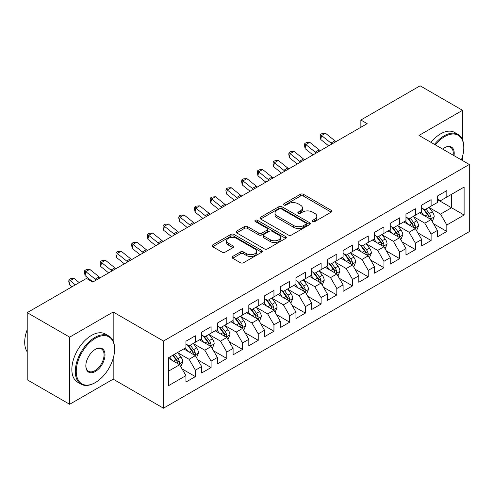 <?xml version="1.0" encoding="UTF-8"?>
<svg xmlns="http://www.w3.org/2000/svg" width="494" height="494" viewBox="0 0 494 494"><rect width="100%" height="100%" fill="white"/><g stroke="black" fill="none" stroke-linecap="round" stroke-linejoin="round"><path stroke-width="0.74" d="M312.659 221.578A1.525 0.883 0 0 0 314.82 221.578L331.208 212.111A2.18 1.26 0 0 0 331.845 211.222A2.18 1.26 0 0 0 331.208 210.333L303.44 194.303A2.18 1.26 0 0 0 300.358 194.303L283.964 203.763A1.525 0.883 0 0 0 283.519 204.386A1.525 0.883 0 0 0 283.964 205.01A1.525 0.883 0 0 0 286.125 205.01L288.243 203.787A6.984 4.032 0 0 1 298.117 203.787L300.432 205.121A6.984 4.032 0 0 1 302.476 207.968A6.984 4.032 0 0 1 300.432 210.821L298.314 212.043A1.525 0.883 0 0 0 297.863 212.667A1.525 0.883 0 0 0 298.314 213.291A1.525 0.883 0 0 0 300.469 213.291L302.594 212.068A6.984 4.032 0 0 1 312.467 212.068L314.777 213.402A6.984 4.032 0 0 1 316.821 216.255A6.984 4.032 0 0 1 314.777 219.101L312.659 220.33A1.525 0.883 0 0 0 312.208 220.954A1.525 0.883 0 0 0 312.659 221.578L312.659 220.33M232.637 256.466A2.18 1.26 0 0 0 231.995 257.355A2.18 1.26 0 0 0 232.637 258.245L240.424 262.746A2.18 1.26 0 0 0 243.511 262.746L261.715 252.236A2.18 1.26 0 0 0 262.351 251.341A2.18 1.26 0 0 0 261.715 250.452L233.946 234.422A2.18 1.26 0 0 0 230.859 234.422L212.661 244.931A2.18 1.26 0 0 0 212.019 245.821A2.18 1.26 0 0 0 212.661 246.71L222.065 252.144A2.18 1.26 0 0 0 225.153 252.144L232.946 247.648A2.18 1.26 0 0 0 233.582 246.759A2.18 1.26 0 0 0 232.946 245.864L228.277 243.172A5.835 3.372 0 0 1 226.567 240.788A5.835 3.372 0 0 1 230.173 237.676A5.835 3.372 0 0 1 236.527 238.411L254.811 248.964A5.835 3.372 0 0 1 256.522 251.341A5.835 3.372 0 0 1 252.916 254.459A5.835 3.372 0 0 1 246.555 253.725L243.511 251.965A2.18 1.26 0 0 0 240.424 251.965L232.637 256.466L232.637 258.245M113.182 341.126L113.182 312.01L69.648 337.143L27.213 312.646L86.462 278.437L92.749 282.068L367.147 123.648L360.861 120.017L360.861 127.273M113.182 312.01L163.471 341.045L469.3 164.477L469.3 231.618L163.471 408.192L163.471 341.045M462.545 139.888L462.545 110.31L419.011 135.442L469.3 164.477M462.545 110.31L420.11 85.808L360.861 120.017M288.397 235.045A2.18 1.26 0 0 0 291.485 235.045L309.689 224.535A2.18 1.26 0 0 0 310.325 223.646A2.18 1.26 0 0 0 309.689 222.757L281.92 206.727A2.18 1.26 0 0 0 278.838 206.727L260.634 217.23A2.18 1.26 0 0 0 259.992 218.126A2.18 1.26 0 0 0 260.634 219.015L288.397 235.045M255.923 221.905A1.525 0.883 0 0 1 257.473 222.121L257.473 220.305L285.699 236.601A2.18 1.26 0 0 1 286.341 237.497A2.18 1.26 0 0 1 285.699 238.386L267.495 248.896A2.18 1.26 0 0 1 264.413 248.896L236.645 232.865L236.645 231.081A2.18 1.26 0 0 0 236.008 231.97A2.18 1.26 0 0 0 236.645 232.865M236.645 231.081L244.437 226.585A2.18 1.26 0 0 1 247.519 226.585L258.782 233.088A2.18 1.26 0 0 0 261.869 233.088L267.038 230.105A2.18 1.26 0 0 0 267.674 229.21A2.18 1.26 0 0 0 267.038 228.321L255.312 221.553A1.525 0.883 0 0 1 254.861 220.929A1.525 0.883 0 0 1 255.806 220.114A1.525 0.883 0 0 1 257.473 220.305M437.4 199.588L451.541 207.758L451.541 194.327L464.113 187.072L446.829 197.05L446.829 190.61L437.4 196.05L437.4 202.497L431.108 206.122L431.108 199.681L421.678 205.127L421.678 211.568L415.392 215.199L415.392 208.758L405.963 214.198L405.963 220.639L399.677 224.27L399.677 217.829L390.248 223.276L390.248 229.716L383.962 233.347L383.962 226.9L374.532 232.347L374.532 238.787L368.246 242.418L368.246 235.978L358.817 241.418L358.817 247.864L352.531 251.489L352.531 245.049L343.102 250.495L343.102 256.936L336.815 260.566L336.815 254.12L327.386 259.566L327.386 266.007L321.1 269.638L321.1 263.197L311.671 268.637L311.671 275.084L305.385 278.709L305.385 272.268L295.955 277.714L295.955 284.155L289.669 287.786L289.669 281.345L280.24 286.786L280.24 293.226L273.954 296.857L273.954 290.416L264.525 295.863L264.525 302.303L258.238 305.934L258.238 299.488L248.809 304.934L248.809 311.374L242.523 315.005L242.523 308.565L233.094 314.005L233.094 320.452L226.808 324.076L226.808 317.636L217.379 323.082L217.379 329.523L211.092 333.154L211.092 326.707L201.657 332.153L201.657 338.594L195.371 342.225L195.371 335.784L185.942 341.224L185.942 347.671L168.658 357.65L168.658 385.598L185.942 375.619L179.655 364.726L168.658 358.378M464.113 187.072L464.113 215.014L446.829 224.998L440.543 214.112L429.144 207.529M433.547 223.77L446.829 231.439L446.829 224.998M446.829 231.439L437.4 236.885L437.4 230.439L431.108 234.07L424.821 223.183L413.429 216.607M417.831 232.847L431.108 240.51L431.108 234.07M431.108 240.51L421.678 245.956L421.678 239.516L415.392 243.147L409.106 232.254L397.713 225.678M402.116 241.918L415.392 249.587L415.392 243.147M415.392 249.587L405.963 255.028L405.963 248.587L399.677 252.218L393.391 241.331L381.998 234.749M386.401 250.995L399.677 258.658L399.677 252.218M399.677 258.658L390.248 264.105L390.248 257.664L383.962 261.289L377.675 250.402L366.282 243.826M370.685 260.066L383.962 267.736L383.962 261.289M383.962 267.736L374.532 273.176L374.532 266.735L368.246 270.366L361.96 259.474L350.567 252.897M354.97 269.137L368.246 276.807L368.246 270.366M368.246 276.807L358.817 282.253L358.817 275.806L352.531 279.437L346.245 268.551L334.852 261.968M339.255 278.215L352.531 285.878L352.531 279.437M352.531 285.878L343.102 291.324L343.102 284.884L336.815 288.508L330.529 277.622L319.136 271.045M323.539 287.286L336.815 294.955L336.815 288.508M336.815 294.955L327.386 300.395L327.386 293.955L321.1 297.586L314.814 286.699L303.421 280.117M307.818 296.357L321.1 304.026L321.1 297.586M321.1 304.026L311.671 309.472L311.671 303.026L305.385 306.657L299.098 295.77L287.706 289.194M292.102 305.434L305.385 313.097L305.385 306.657M305.385 313.097L295.955 318.544L295.955 312.103L289.669 315.734L283.383 304.841L271.99 298.265M276.387 314.505L289.669 322.174L289.669 315.734M289.669 322.174L280.24 327.621L280.24 321.174L273.954 324.805L267.668 313.918L256.275 307.336M260.671 323.582L273.954 331.246L273.954 324.805M273.954 331.246L264.525 336.692L264.525 330.251L258.238 333.876L251.952 322.99L240.553 316.413M244.956 332.653L258.238 340.323L258.238 333.876M258.238 340.323L248.809 345.763L248.809 339.322L242.523 342.953L236.237 332.061L224.838 325.484M229.241 341.725L242.523 349.394L242.523 342.953M242.523 349.394L233.094 354.84L233.094 348.394L226.808 352.024L220.522 341.138L209.123 334.562M213.525 350.802L226.808 358.465L226.808 352.024M226.808 358.465L217.379 363.911L217.379 357.471L211.092 361.102L204.8 350.209L193.407 343.633M197.81 359.873L211.092 367.542L211.092 361.102M211.092 367.542L201.657 372.982L201.657 366.542L195.371 370.173L189.085 359.286L177.692 352.704M182.095 368.95L195.371 376.613L195.371 370.173M195.371 376.613L185.942 382.06L185.942 375.619M185.942 344.04L189.085 345.856L195.371 342.225M168.658 371.08L179.655 364.726M201.657 334.969L204.8 336.785L211.092 333.154M189.085 359.286L195.371 355.655L183.743 348.937M201.657 366.542L195.371 355.655M217.379 325.892L220.522 327.707L226.808 324.076M204.8 350.209L211.092 346.578L199.459 339.866M217.379 357.471L211.092 346.578M233.094 316.821L236.237 318.636L242.523 315.005M220.522 341.138L226.808 337.507L215.174 330.795M233.094 348.394L226.808 337.507M248.809 307.743L251.952 309.559L258.238 305.934M236.237 332.061L242.523 328.436L230.889 321.718M248.809 339.322L242.523 328.436M264.525 298.672L267.668 300.488L273.954 296.857M251.952 322.99L258.238 319.359L246.605 312.646M264.525 330.251L258.238 319.359M280.24 289.601L283.383 291.417L289.669 287.786M267.668 313.918L273.954 310.288L262.32 303.575M280.24 321.174L273.954 310.288M295.955 280.524L299.098 282.34L305.385 278.709M283.383 304.841L289.669 301.217L278.036 294.498M295.955 312.103L289.669 301.217M311.671 271.453L314.814 273.268L321.1 269.638M299.098 295.77L305.385 292.139L293.757 285.427M311.671 303.026L305.385 292.139M327.386 262.382L330.529 264.191L336.815 260.566M314.814 286.699L321.1 283.068L309.472 276.35M327.386 293.955L321.1 283.068M343.102 253.305L346.245 255.12L352.531 251.489M330.529 277.622L336.815 273.991L325.188 267.279M343.102 284.884L336.815 273.991M358.817 244.234L361.96 246.049L368.246 242.418M346.245 268.551L352.531 264.92L340.903 258.208M358.817 275.806L352.531 264.92M374.532 235.156L377.675 236.972L383.962 233.347M361.96 259.474L368.246 255.849L356.619 249.13M374.532 266.735L368.246 255.849M390.248 226.085L393.391 227.901L399.677 224.27M377.675 250.402L383.962 246.772L372.334 240.059M390.248 257.664L383.962 246.772M405.963 217.014L409.106 218.83L415.392 215.199M393.391 241.331L399.677 237.7L388.049 230.988M405.963 248.587L399.677 237.7M421.678 207.937L424.821 209.752L431.108 206.122M409.106 232.254L415.392 228.629L403.765 221.911M421.678 239.516L415.392 228.629M437.4 198.866L440.543 200.681L446.829 197.05M424.821 223.183L431.108 219.552L419.48 212.84M437.4 230.439L431.108 219.552M27.213 312.646L27.213 379.787L69.648 404.29L113.182 379.157L163.471 408.192M69.648 337.143L69.648 404.29M462.545 160.575L462.545 156.302M440.543 214.112L451.541 207.758L464.113 215.014M113.182 379.157L113.182 358.465M313.27 221.787L314.777 220.917A6.984 4.032 0 0 0 316.821 218.07L316.821 216.255M302.476 207.968L302.476 209.783A6.984 4.032 0 0 1 300.432 212.636L298.919 213.507M331.178 212.13L303.44 196.112A2.18 1.26 0 0 0 300.358 196.112L284.575 205.226M309.658 224.554L281.92 208.536A2.18 1.26 0 0 0 278.838 208.536L260.659 219.033L260.634 217.23M305.829 224.27A1.525 0.883 0 0 0 306.28 223.646A1.525 0.883 0 0 0 305.829 223.022L281.457 208.95A1.525 0.883 0 0 0 279.301 208.95L277.06 210.24A6.984 4.032 0 0 0 275.016 213.093A6.984 4.032 0 0 0 277.06 215.94L293.72 225.56A6.984 4.032 0 0 0 303.594 225.56L305.829 224.27L305.829 226.085A1.525 0.883 0 0 0 306.28 225.462L306.28 223.646M275.016 213.093L275.016 214.909A6.984 4.032 0 0 0 277.06 217.755L277.06 215.94M305.829 226.085L303.594 227.376A6.984 4.032 0 0 1 293.72 227.376L277.06 217.755M236.675 232.878L244.437 228.401L244.437 226.585M267.674 229.21L267.674 231.025A2.18 1.26 0 0 1 267.038 231.914L261.869 234.903A2.18 1.26 0 0 1 258.782 234.903L247.519 228.401A2.18 1.26 0 0 0 244.437 228.401M257.473 222.121L285.674 238.404M270.465 239.831A5.835 3.372 0 0 0 276.825 240.566A5.835 3.372 0 0 0 280.431 237.447A5.835 3.372 0 0 0 278.721 235.07L272.28 231.346A2.18 1.26 0 0 0 269.193 231.346L264.024 234.335A2.18 1.26 0 0 0 263.388 235.224A2.18 1.26 0 0 0 264.024 236.113L270.465 239.831L270.465 241.646A5.835 3.372 0 0 0 276.825 242.375A5.835 3.372 0 0 0 280.431 239.263L280.431 237.447M263.388 235.224L263.388 237.04A2.18 1.26 0 0 0 264.024 237.929L264.024 236.113M270.465 241.646L264.024 237.929M256.522 251.341L256.522 253.156A5.835 3.372 0 0 1 252.916 256.269A5.835 3.372 0 0 1 246.555 255.54L243.511 253.78A2.18 1.26 0 0 0 240.424 253.78L232.662 258.263M226.567 240.788L226.567 242.603A5.835 3.372 0 0 0 228.277 244.987L228.277 243.172M232.915 247.667L228.277 244.987M261.684 252.249L233.946 236.237A2.18 1.26 0 0 0 230.859 236.237L212.686 246.728M432.275 221.565L434.22 216.81A5.891 3.402 -120 0 0 432.343 211.796L429.002 207.338M423.685 215.267L421.147 211.877M419.962 213.112L419.672 212.729M430.002 218.91L430.916 218.089L431.04 217.064A5.891 3.402 -120 0 0 429.354 213.519L426.019 209.067M424.111 209.345L428.236 214.847A3.001 1.735 60 0 1 428.78 215.761L431.04 217.064M423.074 208.746L427.471 214.612A5.891 3.402 60 0 1 429.156 218.15L429.274 218.496M332.11 143.877A11.115 6.416 60 0 1 330.968 143.062L321.545 135.51L320.797 139.536L328.683 145.853M336.037 141.605A11.115 6.416 60 0 1 334.895 140.79L325.472 133.244L321.545 135.51L320.489 134.43L322.063 133.522L325.472 133.244M320.797 139.536L320.192 136.041L320.489 134.43M416.559 230.642L418.504 225.888A5.891 3.402 -120 0 0 416.627 220.874L413.287 216.415M407.97 224.338L405.432 220.948M404.24 222.189L403.956 221.8M414.287 227.987L415.195 227.166L415.324 226.135A5.891 3.402 -120 0 0 413.639 222.596L410.304 218.138M408.396 218.416L412.521 223.918A3.001 1.735 60 0 1 413.064 224.832L415.324 226.135M407.359 217.817L411.755 223.683A5.891 3.402 60 0 1 413.441 227.228L413.558 227.567M400.844 239.714L402.789 234.959A5.891 3.402 -120 0 0 400.912 229.945L397.571 225.486M392.255 233.409L389.717 230.025M388.525 231.26L388.241 230.877M398.572 237.058L399.479 236.237L399.609 235.212A5.891 3.402 -120 0 0 397.923 231.667L394.589 227.209M392.681 227.487L396.806 232.995A3.001 1.735 60 0 1 397.349 233.903L399.609 235.212M391.643 226.888L396.04 232.754A5.891 3.402 60 0 1 397.726 236.299L397.843 236.638M316.395 152.949A11.115 6.416 60 0 1 315.252 152.133L305.829 144.581L305.082 148.608L312.968 154.925M320.322 150.682A11.115 6.416 60 0 1 319.18 149.867L309.757 142.315L305.829 144.581L304.773 143.507L306.348 142.599L309.757 142.315M305.082 148.608L304.477 145.113L304.773 143.507M300.679 162.02A11.115 6.416 60 0 1 299.537 161.211L290.114 153.659L289.367 157.679L297.252 164.002M304.607 159.753A11.115 6.416 60 0 1 303.464 158.938L294.041 151.392L290.114 153.659L289.058 152.578L290.633 151.67L294.041 151.392M289.367 157.679L288.762 154.184L289.058 152.578M461.365 159.895A27.114 15.654 120 0 0 463.798 147.694A27.114 15.654 120 0 0 444.625 136.622A27.114 15.654 120 0 0 435.276 144.835M434.454 144.359A27.781 16.043 -60 0 1 444.155 135.807A27.781 16.043 -60 0 1 458.043 134.43A27.781 16.043 -60 0 1 463.798 147.144L463.798 147.694M442.636 149.083A13.56 7.83 -60 0 1 444.625 147.694L444.625 147.694A13.56 7.83 -60 0 1 454.005 155.647M453.128 155.141A12.893 7.441 120 0 0 450.602 147.323A12.893 7.441 120 0 0 444.39 147.83M431.003 142.365A27.781 16.043 -60 0 1 440.697 133.806A27.781 16.043 -60 0 1 454.591 132.435L458.043 134.43M95.422 338.236A27.114 15.654 120 0 0 76.249 371.445A27.114 15.654 120 0 0 95.422 382.51L94.947 382.782A27.781 16.043 -60 0 1 81.059 384.159A27.781 16.043 -60 0 1 76.798 361.898A27.781 16.043 -60 0 1 94.947 337.414A27.781 16.043 -60 0 1 108.841 336.044A27.781 16.043 -60 0 1 114.596 348.758L114.596 349.301A27.114 15.654 120 0 0 95.422 338.236M95.422 349.301L95.422 349.301A13.56 7.83 -60 0 1 105.006 354.84A13.56 7.83 -60 0 1 95.422 371.445A13.56 7.83 -60 0 1 85.833 365.906A13.56 7.83 -60 0 1 95.422 349.301L95.422 349.301M85.839 365.628A12.893 7.441 120 0 0 88.506 371.266A12.893 7.441 120 0 0 94.947 370.624A12.893 7.441 120 0 0 103.37 359.268A12.893 7.441 120 0 0 101.394 348.937A12.893 7.441 120 0 0 95.181 349.443M27.213 351.876A27.781 16.043 -60 0 1 27.213 329.671M81.059 384.159L77.601 382.165A27.781 16.043 -60 0 1 73.34 359.904A27.781 16.043 -60 0 1 91.495 335.42A27.781 16.043 -60 0 1 105.383 334.043L108.841 336.044M94.953 382.782A27.781 16.043 -60 0 1 94.947 382.782L95.422 382.51A27.114 15.654 120 0 0 114.596 349.301M385.129 248.791L387.074 244.03A5.891 3.402 -120 0 0 385.197 239.016L381.856 234.564M376.539 242.486L374.001 239.096M372.809 240.337L372.525 239.948M382.856 246.136L383.764 245.314L383.894 244.283A5.891 3.402 -120 0 0 382.208 240.739L378.867 236.286M376.965 236.564L381.09 242.066A3.001 1.735 60 0 1 381.634 242.98L383.894 244.283M375.928 235.965L380.324 241.832A5.891 3.402 60 0 1 382.01 245.37L382.128 245.716M369.413 257.862L371.358 253.107A5.891 3.402 -120 0 0 369.481 248.093L366.14 243.635M360.818 251.557L358.28 248.173M357.094 249.408L356.804 249.025M367.135 255.207L368.049 254.385L368.178 253.36A5.891 3.402 -120 0 0 366.492 249.816L363.152 245.357M361.25 245.635L365.375 251.143A3.001 1.735 60 0 1 365.918 252.051L368.178 253.36M360.212 245.036L364.609 250.903A5.891 3.402 60 0 1 366.295 254.447L366.412 254.787M284.964 171.097A11.115 6.416 60 0 1 283.822 170.282L274.392 162.73L273.645 166.756L281.537 173.073M288.891 168.825A11.115 6.416 60 0 1 287.749 168.016L278.326 160.464L274.392 162.73L273.343 161.649L274.917 160.741L278.326 160.464M273.645 166.756L273.046 163.261L273.343 161.649M269.249 180.168A11.115 6.416 60 0 1 268.106 179.353L258.677 171.807L257.93 175.827L265.821 182.144M273.176 177.902A11.115 6.416 60 0 1 272.033 177.087L262.61 169.535L258.677 171.807L257.627 170.726L259.202 169.819L262.61 169.535M257.93 175.827L257.331 172.332L257.627 170.726M353.692 266.933L355.643 262.178A5.891 3.402 -120 0 0 353.766 257.164L350.425 252.706M345.102 260.634L342.564 257.244M341.379 258.479L341.088 258.096M351.419 264.278L352.333 263.456L352.463 262.431A5.891 3.402 -120 0 0 350.777 258.887L347.436 254.435M345.534 254.706L349.659 260.214A3.001 1.735 60 0 1 350.203 261.122L352.463 262.431M344.497 254.114L348.894 259.98A5.891 3.402 60 0 1 350.579 263.518L350.697 263.858M253.527 189.245A11.115 6.416 60 0 1 252.391 188.43L242.962 180.878L242.214 184.898L250.106 191.221M257.46 186.973A11.115 6.416 60 0 1 256.318 186.158L246.895 178.612L242.962 180.878L241.912 179.797L243.486 178.89L246.895 178.612M242.214 184.898L241.615 181.409L241.912 179.797M337.976 276.01L339.928 271.255A5.891 3.402 -120 0 0 338.05 266.235L334.71 261.783M329.387 269.705L326.849 266.315M325.663 267.557L325.373 267.168M335.704 273.355L336.618 272.534L336.747 271.502A5.891 3.402 -120 0 0 335.062 267.964L331.721 263.506M329.819 263.784L333.938 269.286A3.001 1.735 60 0 1 334.487 270.199L336.747 271.502M328.782 263.185L333.178 269.051A5.891 3.402 60 0 1 334.864 272.595L334.981 272.935M237.812 198.316A11.115 6.416 60 0 1 236.675 197.501L227.246 189.949L226.499 193.975L234.391 200.292M241.745 196.05A11.115 6.416 60 0 1 240.603 195.235L231.18 187.683L227.246 189.949L226.196 188.869L227.771 187.961L231.18 187.683M226.499 193.975L225.9 190.48L226.196 188.869M322.261 285.081L324.212 280.326A5.891 3.402 -120 0 0 322.329 275.312L318.994 270.854M313.671 278.777L311.134 275.393M309.948 276.628L309.658 276.245M319.989 282.426L320.902 281.605L321.032 280.58A5.891 3.402 -120 0 0 319.346 277.035L316.006 272.577M314.104 272.855L318.222 278.363A3.001 1.735 60 0 1 318.772 279.271L321.032 280.58M313.066 272.256L317.457 278.122A5.891 3.402 60 0 1 319.143 281.666L319.266 282.006M222.096 207.387A11.115 6.416 60 0 1 220.96 206.572L211.531 199.026L210.784 203.046L218.675 209.37M226.03 205.121A11.115 6.416 60 0 1 224.887 204.306L215.458 196.754L211.531 199.026L210.481 197.946L212.049 197.038L215.458 196.754M210.784 203.046L210.185 199.551L210.481 197.946M306.546 294.152L308.497 289.398A5.891 3.402 -120 0 0 306.613 284.383L303.279 279.925M297.956 287.854L295.418 284.464M294.233 285.705L293.942 285.316M304.273 291.497L305.187 290.676L305.317 289.651A5.891 3.402 -120 0 0 303.631 286.106L300.29 281.654M298.388 281.932L302.507 287.434A3.001 1.735 60 0 1 303.057 288.348L305.317 289.651M297.351 281.333L301.741 287.199A5.891 3.402 60 0 1 303.427 290.738L303.551 291.083M206.381 216.465A11.115 6.416 60 0 1 205.245 215.65L195.815 208.098L195.068 212.124L202.96 218.441M210.314 214.192A11.115 6.416 60 0 1 209.172 213.377L199.743 205.831L195.815 208.098L194.766 207.017L196.334 206.109L199.743 205.831M195.068 212.124L194.463 208.629L194.766 207.017M290.83 303.23L292.781 298.475A5.891 3.402 -120 0 0 290.898 293.461L287.564 289.002M282.241 296.925L279.703 293.541M278.517 294.776L278.227 294.387M288.558 300.574L289.472 299.753L289.601 298.722A5.891 3.402 -120 0 0 287.916 295.184L284.575 290.725M282.667 291.003L286.792 296.505A3.001 1.735 60 0 1 287.341 297.419L289.601 298.722M281.636 290.404L286.026 296.27A5.891 3.402 60 0 1 287.712 299.815L287.835 300.154M190.665 225.536A11.115 6.416 60 0 1 189.529 224.721L180.1 217.175L179.353 221.195L187.245 227.512M194.593 223.269A11.115 6.416 60 0 1 193.457 222.454L184.027 214.902L180.1 217.175L179.05 216.094L180.619 215.186L184.027 214.902M179.353 221.195L178.748 217.7L179.05 216.094M275.115 312.301L277.066 307.546A5.891 3.402 -120 0 0 275.183 302.532L271.848 298.073M266.525 306.002L263.987 302.612M262.802 303.847L262.512 303.464M272.842 309.645L273.756 308.824L273.886 307.799A5.891 3.402 -120 0 0 272.2 304.255L268.86 299.796M266.951 300.074L271.076 305.582A3.001 1.735 60 0 1 271.62 306.49L273.886 307.799M265.92 299.481L270.311 305.341A5.891 3.402 60 0 1 271.996 308.886L272.12 309.225M174.95 234.607A11.115 6.416 60 0 1 173.808 233.798L164.385 226.246L163.638 230.266L171.529 236.589M178.877 232.341A11.115 6.416 60 0 1 177.741 231.525L168.312 223.98L164.385 226.246L163.335 225.165L164.903 224.257L168.312 223.98M163.638 230.266L163.032 226.777L163.335 225.165M259.399 321.378L261.351 316.623A5.891 3.402 -120 0 0 259.467 311.603L256.133 307.151M250.81 315.073L248.272 311.683M247.086 312.924L246.796 312.535M257.127 318.723L258.041 317.901L258.171 316.87A5.891 3.402 -120 0 0 256.485 313.332L253.144 308.874M251.236 309.151L255.361 314.653A3.001 1.735 60 0 1 255.904 315.567L258.171 316.87M250.205 308.552L254.595 314.419A5.891 3.402 60 0 1 256.281 317.963L256.405 318.303M159.235 243.684A11.115 6.416 60 0 1 158.092 242.869L148.669 235.317L147.922 239.343L155.808 245.66M163.162 241.418A11.115 6.416 60 0 1 162.026 240.603L152.597 233.051L148.669 235.317L147.62 234.236L149.188 233.329L152.597 233.051M147.922 239.343L147.317 235.848L147.62 234.236M243.684 330.449L245.629 325.694A5.891 3.402 -120 0 0 243.752 320.68L240.411 316.222M235.095 324.144L232.557 320.76M231.371 321.995L231.081 321.613M241.412 327.794L242.326 326.972L242.455 325.947A5.891 3.402 -120 0 0 240.769 322.403L237.429 317.945M235.521 318.222L239.646 323.731A3.001 1.735 60 0 1 240.189 324.638L242.455 325.947M234.489 317.623L238.88 323.49A5.891 3.402 60 0 1 240.566 327.034L240.683 327.374M143.519 252.755A11.115 6.416 60 0 1 142.377 251.94L132.954 244.394L132.207 248.414L140.092 254.731M147.447 250.489A11.115 6.416 60 0 1 146.31 249.674L136.881 242.122L132.954 244.394L131.904 243.314L133.473 242.406L136.881 242.122M132.207 248.414L131.602 244.919L131.904 243.314M227.969 339.52L229.914 334.765A5.891 3.402 -120 0 0 228.037 329.751L224.696 325.293M219.379 333.222L216.841 329.831M215.656 331.066L215.365 330.684M225.696 336.865L226.61 336.044L226.734 335.018A5.891 3.402 -120 0 0 225.048 331.474L221.713 327.022M219.805 327.3L223.93 332.802A3.001 1.735 60 0 1 224.474 333.716L226.734 335.018M218.768 326.701L223.165 332.567A5.891 3.402 60 0 1 224.85 336.105L224.968 336.451M127.804 261.832A11.115 6.416 60 0 1 126.662 261.017L117.239 253.465L116.491 257.491L124.377 263.808M131.731 259.56A11.115 6.416 60 0 1 130.589 258.745L121.166 251.199L117.239 253.465L116.189 252.385L117.757 251.477L121.166 251.199M116.491 257.491L115.886 253.996L116.189 252.385M212.253 348.597L214.198 343.843A5.891 3.402 -120 0 0 212.321 338.822L208.981 334.37M203.664 342.293L201.126 338.903M199.94 340.144L199.65 339.755M209.981 345.942L210.895 345.121L211.018 344.09A5.891 3.402 -120 0 0 209.333 340.551L205.998 336.093M204.09 336.371L208.215 341.873A3.001 1.735 60 0 1 208.758 342.787L211.018 344.09M203.053 335.772L207.449 341.638A5.891 3.402 60 0 1 209.135 345.183L209.252 345.522M112.089 270.903A11.115 6.416 60 0 1 110.946 270.088L101.523 262.536L100.776 266.562L108.661 272.879M116.016 268.637A11.115 6.416 60 0 1 114.874 267.822L105.45 260.27L101.523 262.536L100.467 261.456L102.042 260.554L105.45 260.27M100.776 266.562L100.171 263.067L100.467 261.456M196.538 357.668L198.483 352.914A5.891 3.402 -120 0 0 196.606 347.899L193.265 343.441M187.948 351.364L185.411 347.98M184.225 349.215L183.935 348.832M194.266 355.013L195.173 354.192L195.303 353.167A5.891 3.402 -120 0 0 193.617 349.622L190.283 345.164M188.375 345.442L192.499 350.95A3.001 1.735 60 0 1 193.043 351.858L195.303 353.167M187.337 344.843L191.734 350.709A5.891 3.402 60 0 1 193.42 354.254L193.537 354.593M96.373 279.975A11.115 6.416 60 0 1 95.231 279.159L85.808 271.614L85.061 275.633L92.946 281.957M100.301 277.708A11.115 6.416 60 0 1 99.158 276.893L89.735 269.341L85.808 271.614L84.752 270.533L86.327 269.625L89.735 269.341M85.061 275.633L84.455 272.138L84.752 270.533M180.823 366.739L182.768 361.985A5.891 3.402 -120 0 0 180.89 356.971L177.55 352.518M172.233 360.441L169.695 357.051M178.55 364.084L179.458 363.269L179.588 362.238A5.891 3.402 -120 0 0 177.902 358.693L174.567 354.241M173.091 355.093L176.784 360.021A3.001 1.735 60 0 1 177.327 360.935L179.588 362.238M172.678 355.328L176.018 359.786A5.891 3.402 60 0 1 177.704 363.325L177.821 363.67M79.25 282.605L74.02 278.418L70.092 280.685L69.345 284.711L71.963 286.81M75.316 284.871L69.037 279.604L70.611 278.696L74.02 278.418M69.345 284.711L68.74 281.216L69.037 279.604M314.777 220.917L314.777 219.101M298.314 213.291L298.314 212.043M300.432 212.636L300.432 210.821M283.964 205.01L283.964 203.763M300.358 196.112L300.358 194.303M303.44 196.112L303.44 194.303M331.208 212.111L331.208 210.333M278.838 208.536L278.838 206.727M281.92 208.536L281.92 206.727M309.689 224.535L309.689 222.757M293.72 227.376L293.72 225.56M303.594 227.376L303.594 225.56M247.519 228.401L247.519 226.585M258.782 234.903L258.782 233.088M261.869 234.903L261.869 233.088M267.038 231.914L267.038 230.105M285.699 238.386L285.699 236.601M240.424 253.78L240.424 251.965M243.511 253.78L243.511 251.965M246.555 255.54L246.555 253.725M232.946 247.648L232.946 245.864M212.661 246.71L212.661 244.931M230.859 236.237L230.859 234.422M233.946 236.237L233.946 234.422M261.715 252.236L261.715 250.452M430.373 219.126L434.183 216.928M429.354 213.519L432.343 211.796M425.007 216.032L427.471 214.612M330.968 143.062L334.895 140.79M414.657 228.197L418.467 225.999M413.639 222.596L416.627 220.874M409.291 225.103L411.755 223.683M398.942 237.274L402.752 235.076M397.923 231.667L400.912 229.945M393.576 234.175L396.04 232.754M315.252 152.133L319.18 149.867M299.537 161.211L303.464 158.938M383.227 246.345L387.037 244.147M382.208 240.739L385.197 239.016M377.861 243.252L380.324 241.832M367.511 255.423L371.321 253.218M366.492 249.816L369.481 248.093M362.145 252.323L364.609 250.903M283.822 170.282L287.749 168.016M268.106 179.353L272.033 177.087M351.796 264.494L355.606 262.295M350.777 258.887L353.766 257.164M346.43 261.4L348.894 259.98M252.391 188.43L256.318 186.158M336.074 273.565L339.891 271.367M335.062 267.964L338.05 266.235M330.714 270.471L333.178 269.051M236.675 197.501L240.603 195.235M320.359 282.642L324.175 280.438M319.346 277.035L322.329 275.312M314.999 279.542L317.457 278.122M220.96 206.572L224.887 204.306M304.644 291.713L308.454 289.515M303.631 286.106L306.613 284.383M299.284 288.62L301.741 287.199M205.245 215.65L209.172 213.377M288.928 300.79L292.738 298.586M287.916 295.184L290.898 293.461M283.568 297.691L286.026 296.27M189.529 224.721L193.457 222.454M273.213 309.862L277.023 307.663M272.2 304.255L275.183 302.532M267.853 306.768L270.311 305.341M173.808 233.798L177.741 231.525M257.498 318.933L261.307 316.734M256.485 313.332L259.467 311.603M252.138 315.839L254.595 314.419M158.092 242.869L162.026 240.603M241.782 328.01L245.592 325.805M240.769 322.403L243.752 320.68M236.422 324.91L238.88 323.49M142.377 251.94L146.31 249.674M226.067 337.081L229.877 334.883M225.048 331.474L228.037 329.751M220.707 333.987L223.165 332.567M126.662 261.017L130.589 258.745M210.351 346.152L214.161 343.954M209.333 340.551L212.321 338.822M204.991 343.058L207.449 341.638M110.946 270.088L114.874 267.822M194.636 355.229L198.446 353.025M193.617 349.622L196.606 347.899M189.27 352.129L191.734 350.709M95.231 279.159L99.158 276.893M178.921 364.3L182.731 362.102M177.902 358.693L180.89 356.971M173.555 361.207L176.018 359.786"/></g></svg>
